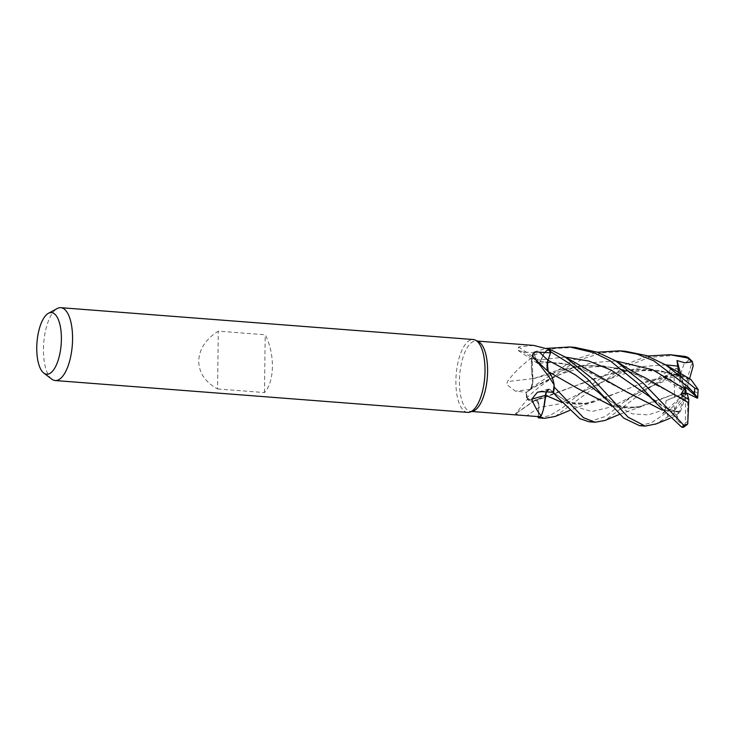 <?xml version="1.0" encoding="UTF-8"?>
<svg xmlns="http://www.w3.org/2000/svg" width="735" height="735" viewBox="0 0 735 735"><rect width="100%" height="100%" fill="white"/><g stroke="black" fill="none" stroke-linecap="round" stroke-linejoin="round"><path stroke-width="0.55" stroke-dasharray="3.67 2.76" d="M532.636 384.028L532.829 378.819L532.636 384.028L530.257 389.449L532.636 384.028M644.43 377.321L617.088 368.005L588.312 365.277L559.611 369.641L532.884 378.837L532.094 355.611A36.474 14.314 94.4 0 1 533.987 352.001L535.898 360.26L538.369 363.448L540.4 361.482L543.854 353.636A27.93 10.961 94.4 0 1 548.236 349.116M593.926 373.509L567.843 364.321L540.4 361.583L544.387 352.892L549.183 348.978L544.387 352.883L540.39 361.372A7.892 3.096 94.4 0 1 537.46 363.283A7.892 3.096 94.4 0 1 536.559 362.226L538.305 363.457L540.335 361.482M550.543 352.818L549.017 357.265L550.543 352.818M548.255 371.69C546.812 368.621 546.73 364.808 547.998 360.26L547.722 370.513M552.095 377.257L554.089 385.241L552.095 377.257M472.982 411.15A35.317 13.855 94.4 0 1 470.804 411.416A35.317 13.855 94.4 0 1 459.448 380.895A35.317 13.855 94.4 0 1 476.243 340.985A35.317 13.855 94.4 0 1 478.347 341.573M533.628 345.413L518.579 346.938L517.762 350.246L523.127 351.854L534.235 352.864L535.87 360.26A7.892 3.096 -85.6 0 0 536.559 362.226L534.198 352.929A35.317 13.855 94.4 0 1 534.235 352.864M531.699 357.927C522.015 364.845 513.903 372.719 507.361 381.566L506.727 384.552L515.41 391.158L526.618 392.26L530.229 389.431A7.892 3.096 -85.6 0 0 531.304 388.071A7.892 3.096 94.4 0 0 532.783 378.617A27.93 10.961 94.4 0 1 531.396 369.181A27.93 10.961 94.4 0 1 531.699 357.927A35.317 13.855 94.4 0 1 531.818 357.651A35.317 13.855 94.4 0 1 534.198 352.929L533.977 351.955L546.381 348.399M467.635 412.39A36.539 14.332 94.4 0 1 455.893 380.822A36.539 14.332 94.4 0 1 473.267 339.533M51.762 379.141A36.539 14.332 94.4 0 1 43.448 348.969A36.539 14.332 94.4 0 1 57.211 308.525M217.578 388.944L264.49 392.573C269.479 387.125 272.125 378.479 272.428 366.655C272.409 354.702 270.002 344.072 265.197 334.774L218.286 331.154C205.772 339.12 199.249 349.051 198.707 360.958C198.955 372.829 205.249 382.163 217.578 388.944L218.286 331.154M518.579 346.938A618.346 592.098 -148.9 0 0 540.427 361.39A27.93 10.961 94.4 0 1 543.854 353.636L548.356 349.272M548.962 372.369A27.93 10.961 94.4 0 0 548.218 371.781A7.892 3.096 94.4 0 1 548.099 371.579M548.218 371.781A618.346 365.277 6.3 0 1 533.619 357.853M551.728 376.421L554.089 385.259M550.533 352.818L547.309 362.842M553.042 392.269L549.798 389.44A7.892 3.096 -85.6 0 0 548.705 389.072L546.325 391.884M546.298 391.884A7.892 3.096 94.4 0 1 548.549 389.1A7.892 3.096 94.4 0 1 548.705 389.072L549.808 389.421L546.381 391.893M544.139 406.06L541.098 415.872M545.48 395.356C546.454 390.432 547.897 388.457 549.835 389.44L553.06 392.168L549.789 389.412M538.231 416.607L538.828 407.475A7.892 3.096 -85.6 0 0 538.81 404.654L535.944 399.702L533.564 401.292L531.57 401.576A27.93 10.961 94.4 0 1 527.381 399.142L515.465 413.878L522.668 415.422M527.381 399.142A35.317 13.855 94.4 0 1 527.326 398.82L531.57 401.576A27.93 10.961 94.4 0 0 534.722 400.566A27.93 10.961 94.4 0 0 535.861 399.656A7.892 3.096 94.4 0 1 538.81 404.654L538.847 407.475C538.966 402.33 537.992 399.739 535.944 399.711C537.992 399.73 538.966 402.321 538.865 407.484L538.204 417.756L538.865 407.484A616.665 451.308 124.3 0 0 526.94 415.744M535.861 399.656A618.346 452.539 124.3 0 0 515.465 413.878M538.277 416.607L538.847 407.475L559.859 403.827L584.261 391.002L575.891 396.634M625.522 351.293L602.378 352.919L584.95 358.11L568.366 366.306L538.874 387.235L526.637 397.791L533.601 401.273L535.962 399.794L533.601 401.273L526.673 397.846L527.326 398.82A35.317 13.855 94.4 0 1 526.618 392.352L531.304 388.071L532.783 378.847L531.396 369.181L532.094 355.611L532.737 378.828M532.783 378.617A618.346 86.656 171.6 0 1 507.361 381.566M526.637 397.791A36.539 14.332 94.4 0 1 526.141 392.738L526.168 392.72A36.474 14.314 94.4 0 0 526.673 397.846A36.474 14.314 94.4 0 1 526.168 392.72L526.618 392.352A35.317 13.855 94.4 0 1 526.618 392.26M532.783 378.847L579.667 365.938L603.619 365.901L630.52 371.938L677.918 396.174M615.948 360.995L593.503 362.502L571.747 368.511L532.875 387.841L527.234 391.856M688.631 378.231L689.412 379.076L681.226 375.879L654.545 369.861L639.487 369.264L612.889 372.7L535.944 399.702M689.402 379.168L659.433 370.44L628.159 369.953L597.821 377.156L543.826 397.837L535.916 399.803M264.49 392.573L265.197 334.774M574.935 347.389L554.484 348.491L532.103 355.501A36.539 14.332 94.4 0 1 533.977 351.955M588.91 421.761L605.631 416.396L633.487 394.539L670.329 369.631L676.329 368.345L671.009 373.463L662.841 376.963L668.685 379.499L668.832 378.029L679.232 375.778L680.619 373.674L640.378 383.707L621.397 391.36L586.769 403.396L561.586 402.183M674.509 394.043L674.078 374.951L668.841 374.161L639.22 394.98L605.07 420.42M526.141 392.738L532.912 386.775L573.548 359.939L597.417 352.221M538.985 417.903L550.01 415.541L562.624 407.76L583.397 390.671L613.036 369.365L647.691 355.988M676.209 355.207L649.262 357.375L623.225 367.711L589.562 391.149L555.237 416.442M679.452 411.958L675.336 416.065L672.883 414.981L667.94 416.745L656.07 423.93M679.379 412.16L662.162 410.093M683.421 427.32L684.377 426.373L676.558 419.841L676.981 415.505L673.462 410.819L680.362 411.71L662.088 410.011M626.514 391.773L580.889 368.161L563.414 363.485L540.4 361.482L538.369 363.448L535.898 360.26L533.987 352.001A36.474 14.314 94.4 0 0 532.094 355.611L532.103 355.501M680.665 373.784L683.872 364.404L689.687 359.167L688.272 357.559M680.582 373.591L649.648 380.289L594.633 401.723L577.765 404.425L561.669 402.284M678.524 372.507L677.973 374.207L685.801 376.642M689.412 379.003L690.955 379.517M639.496 425.666L651.329 422.8L666.893 412.445L671.331 408.256L662.566 413.612L665.542 409.257L666.039 400.658L674.436 396.946L674.436 394.07L637.181 407.328L612.292 406.152M577.701 388.466L548.227 371.634M674.372 394.089L644.071 405.674L627.911 408.329L612.411 406.29M680.362 411.71L684.946 398.59L674.803 410.038L672.883 414.981M679.232 375.778L685.038 387.134L691.506 363.862L689.687 359.167M687.684 395.421L687.749 423.93M680.592 373.692L685.746 392.591L677.973 374.207M689.595 378.764L685.746 392.591L687.739 388.337L697.69 393.087L698.25 391.957M688.107 377.459L687.739 388.337M671.331 408.256L685.746 392.591L666.039 400.658M662.566 413.612L685.746 392.591L683.311 393.464L677.367 374.335L674.078 374.951M674.436 396.946L683.311 393.464M684.377 426.373L685.351 422.698L685.746 392.591L685.038 387.134M662.841 376.963L685.746 392.591L668.832 378.029M676.329 368.345L678.929 370.578L685.746 392.591L684.946 398.59M676.558 419.841L685.746 392.591L673.462 410.819M535.87 360.26A616.665 590.481 -148.9 0 1 523.127 351.854M549.798 389.44A616.665 279.585 36.4 0 0 541.796 391.645M530.229 389.431A616.665 86.427 171.6 0 1 515.41 391.158M565.288 357.1L535.861 360.269M549.835 389.44L549.808 389.421C556.276 395.265 563.341 399.537 570.994 402.247C575.597 404.314 584.5 404.131 586.769 403.405M630.52 371.938C612.65 365.561 593.558 364.983 573.254 370.201C559.243 374.216 545.793 380.096 532.875 387.841L530.22 389.458M668.841 374.161A36.539 14.332 94.4 0 1 670.329 369.631M676.981 415.505L649.657 396.698L660.793 405.068C664.991 408.283 671.533 410.498 680.408 411.701M666.213 378.755L611.299 406.942L591.831 411.526L573.429 406.161L553.501 392.545M665.644 364.845L643.713 366.388L622.435 372.195L584.27 391.002L605.034 380.537L621.149 374.657C631.54 371.983 640.415 370.615 647.774 370.541L669.217 372.581L681.216 375.879M665.542 409.257L648.279 414.889L632.495 413.897L616.49 405.757L598.814 392.655C606.219 398.186 617.382 406.418 625.715 407.383C626.404 407.943 630.226 407.925 637.181 407.328M691.506 363.862A30.447 11.944 94.4 0 1 693.188 365.883M667.94 416.745A36.539 14.332 94.4 0 1 666.893 412.445M674.803 410.038A30.447 11.944 94.4 0 1 674.087 405.692M697.69 393.087A30.447 11.944 94.4 0 1 697.166 398.094M687.363 421.624A30.447 11.944 94.4 0 1 685.351 422.698M677.367 374.335A30.447 11.944 94.4 0 1 678.929 370.578M477.318 341.068L476.243 340.985M537.46 363.283L517.762 350.246M548.549 389.1L537.469 392.168M534.722 400.566L516.448 413.29M580.889 368.161C561.871 362.107 551.342 362.144 538.369 363.439L538.305 363.448M552.904 392.26L549.945 389.541M543.826 397.837L533.564 401.292M536.063 399.684L536.559 399.592M471.879 411.499L470.804 411.416M675.336 416.065L669.989 418.307M594.633 401.723L582.533 405.408L569.662 410.452M626.082 400.924L633.873 395.366L647.351 387.887L668.685 379.499M665.689 364.872L666.259 365.221M619.798 414.264L644.071 405.674"/><path stroke-width="1.1" d="M656.07 423.93L645.229 426.107L628.067 417.168L593.283 379.462L565.031 356.944L549.183 348.978A36.474 14.314 94.4 0 1 550.864 351.872L550.543 352.818L550.883 351.826L570.066 363.954L587.568 379.021L623.638 418.059L639.496 425.666L644.972 426.089M549.017 357.265L547.998 360.26L549.017 357.265M547.722 370.513L548.117 371.441M612.411 406.29L577.664 388.447L548.264 371.579L551.728 376.421A27.93 10.961 94.4 0 1 554.135 384.892L548.53 376.21L536.228 360.26L533.619 357.853C531.57 353.544 533.509 351.642 539.444 352.157L550.57 352.873L547.97 360.269A7.892 3.096 -85.6 0 0 547.309 362.842L548.209 371.561M48.4 313.312L57.211 308.525A36.539 14.332 94.4 0 1 60.821 307.68L473.267 339.533A36.539 14.332 94.4 0 1 475.444 340.149L478.347 341.573A35.317 13.855 94.4 0 1 487.59 371.497A35.317 13.855 94.4 0 1 472.982 411.15L469.885 412.124A36.539 14.332 94.4 0 1 467.635 412.39L55.189 380.537A36.539 14.332 94.4 0 1 51.762 379.141L43.788 373.058A30.916 12.127 94.4 0 1 36.75 347.536A30.916 12.127 94.4 0 1 48.4 313.312A30.916 12.127 94.4 0 1 61.391 339.304A30.916 12.127 94.4 0 1 43.788 373.058M477.318 341.068L533.628 345.413L548.236 349.116A35.317 13.855 94.4 0 1 548.356 349.272A35.317 13.855 94.4 0 1 550.533 352.818A35.317 13.855 94.4 0 1 550.57 352.873M475.444 340.149A36.539 14.332 94.4 0 1 485.008 371.101A36.539 14.332 94.4 0 1 469.885 412.124M60.821 307.68A36.539 14.332 94.4 0 1 72.563 339.248A36.539 14.332 94.4 0 1 55.189 380.537M548.099 371.579A7.892 3.096 94.4 0 1 547.309 362.842M536.228 360.26L548.962 372.369A27.93 10.961 94.4 0 1 551.728 376.421M554.135 384.892A35.317 13.855 94.4 0 1 554.089 385.259A35.317 13.855 94.4 0 1 553.06 392.168A35.317 13.855 94.4 0 1 553.042 392.269L541.796 391.645L537.469 392.168L531.699 399.224A618.346 280.347 36.4 0 1 545.398 395.43A7.892 3.096 94.4 0 1 546.298 391.884M546.325 391.884L544.139 406.06A27.93 10.961 94.4 0 1 541.245 415.799C538.406 412.969 535.227 407.447 531.699 399.224M545.398 395.43A27.93 10.961 94.4 0 1 544.139 406.06M541.245 415.799A35.317 13.855 94.4 0 1 541.098 415.881L540.418 417.324L541.098 415.881A35.317 13.855 94.4 0 1 538.277 416.607A35.317 13.855 94.4 0 1 538.231 416.607L471.879 411.499M550.533 352.818L550.864 351.872A36.474 14.314 94.4 0 0 549.183 348.978L548.356 349.272M561.669 402.284L545.526 395.329L543.716 408.017L545.48 395.311M561.586 402.183L545.462 395.237M554.337 387.226A36.539 14.332 94.4 0 1 553.492 392.536L553.464 392.518A36.474 14.314 94.4 0 0 554.328 387.115L554.328 387.125A36.474 14.314 94.4 0 1 553.464 392.518L556.937 396.735L579.832 418.647L588.91 421.761L595.148 422.239L583.507 417.728L554.337 387.226L554.089 385.259M546.381 391.893L545.6 394.649M538.277 416.607L538.204 417.82L544.626 418.334L540.418 417.324A36.474 14.314 94.4 0 1 538.204 417.756A36.474 14.314 94.4 0 0 540.418 417.324L541.098 415.872M549.229 348.969A36.539 14.332 94.4 0 1 550.883 351.826M688.649 402.743L687.749 423.939L683.936 425.344L643.447 383.339L615.682 360.839L597.298 352.175L574.935 347.389M546.381 348.399L569.8 346.984L594.247 352.837L610.133 360.729L637.273 382.861L657.329 404.25L681.786 427.228L683.421 427.32L687.188 424.545M597.417 352.221L619.577 350.834L637.034 354.077L653.773 360.821L687.951 386.775L694.428 393.547L697.432 397.653L685.479 387.033L680.83 394.474L688.805 399.675L688.667 402.798M665.689 364.872L690.955 379.517L698.131 389.44L694.704 388.089L665.689 364.872L646.497 355.575L625.522 351.293L619.577 350.834M647.691 355.988L670.035 354.729L687.354 357.945L692.462 361.795L684.634 362.805L677.008 360.536L678.524 372.507M692.113 361.271L688.272 357.559L685.378 356.457L670.035 354.729M662.162 410.093L627.451 392.361L565.031 356.944M662.088 410.011L626.514 391.773M569.662 410.452L555.237 416.442L544.653 418.334M677.918 396.174L688.658 402.808M688.677 402.835L644.43 377.321C640.378 375.686 634.323 372.415 626.257 367.5L615.682 360.839M685.801 376.642L688.631 378.231M539.444 352.157A616.665 364.275 6.3 0 0 547.97 360.269L575.294 374.804L598.814 392.655L605.916 399.234M612.292 406.152L577.701 388.466M605.07 420.42L595.148 422.239M685.479 387.033L685.746 392.591L687.684 395.421L688.805 399.675M697.432 397.653L697.166 398.094L685.746 392.591L680.83 394.474M692.462 361.795L693.188 365.883L689.595 378.764M677.008 360.527L680.592 373.692M697.662 398.14L698.131 389.44M540.381 417.397A36.539 14.332 94.4 0 1 538.204 417.82M694.704 388.089A36.539 14.332 94.4 0 1 694.428 393.547M685.378 356.457A36.539 14.332 94.4 0 1 687.354 357.945M657.329 404.25L649.657 396.698L611.345 370.164L589.066 361.115L565.288 357.1M684.726 388.861L652.441 369.677L615.948 360.995M678.074 366.149L665.644 364.845M683.936 425.344A36.539 14.332 94.4 0 1 681.786 427.228M569.8 346.984L575.817 347.453M669.989 418.307L655.445 424.178M556.928 396.735L552.904 392.26M604.767 420.558L619.798 414.264"/></g></svg>
